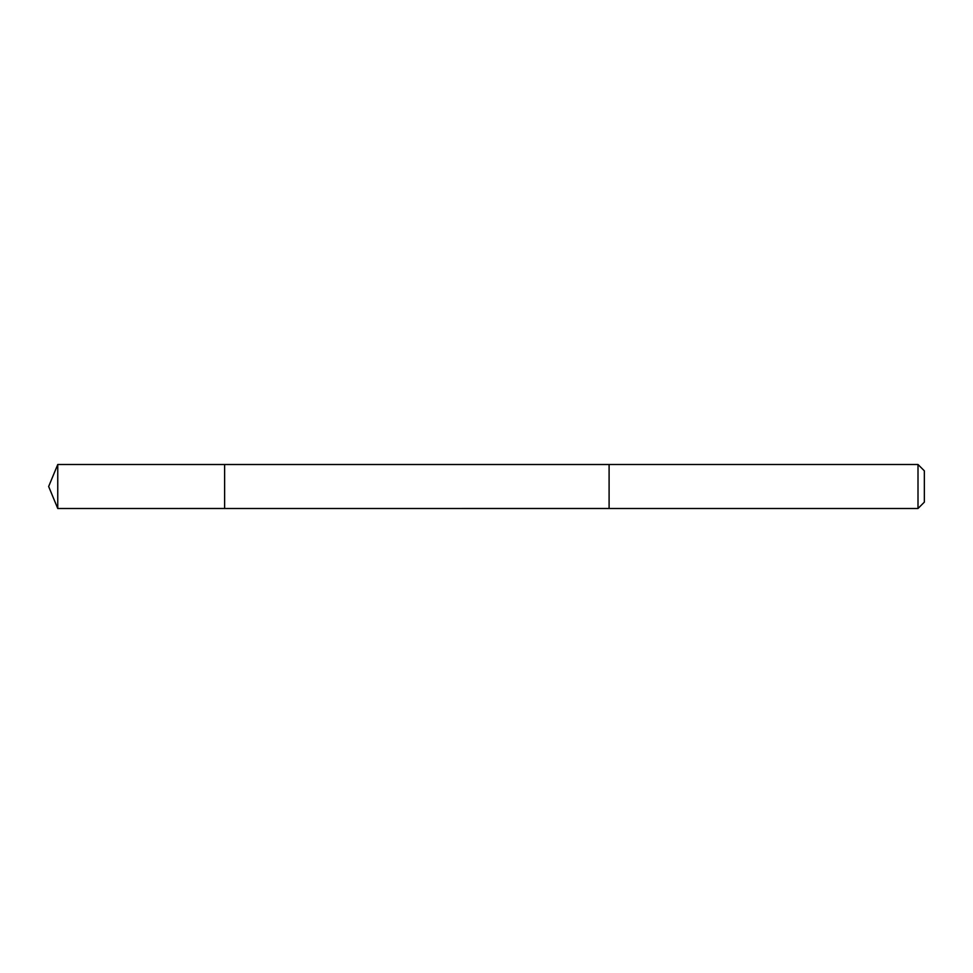 <?xml version="1.0" encoding="UTF-8"?>
<svg xmlns="http://www.w3.org/2000/svg" width="973" height="973" viewBox="0 0 973 973"><rect width="100%" height="100%" fill="white"/><g stroke="black" fill="none" stroke-linecap="round" stroke-linejoin="round"><path stroke-width="0.73" stroke-dasharray="4.87 3.65" d="M224.629 492.289L224.629 464.51L224.629 492.289M57.76 508.502L57.76 464.498M609.098 492.289L609.098 464.51L609.098 492.289M918.001 508.502L918.001 464.498M924.35 502.153L924.35 470.847"/><path stroke-width="1.46" d="M224.629 508.49L224.629 464.51L57.76 464.498L57.76 508.502L224.629 508.49L224.629 464.51L609.098 464.51L609.098 508.49L57.76 508.502L48.65 486.5L57.76 508.502M609.098 480.698L609.098 508.502L918.001 508.502L918.001 464.498L609.098 464.498L609.098 480.698M918.001 464.498L924.35 470.847L924.35 502.153L918.001 508.502M48.65 486.5L57.76 464.498"/></g></svg>
